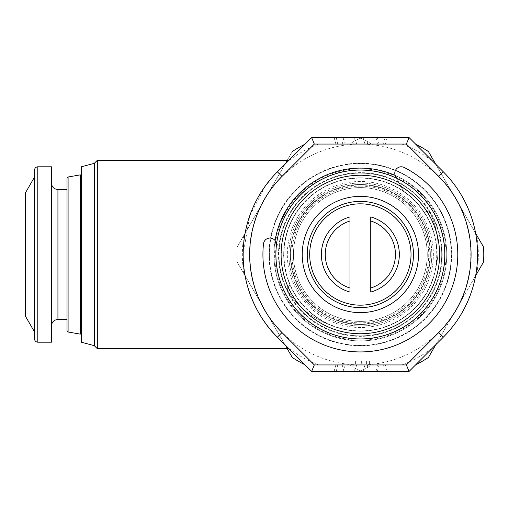 <?xml version="1.0" encoding="UTF-8"?>
<svg xmlns="http://www.w3.org/2000/svg" width="509" height="509" viewBox="0 0 509 509"><rect width="100%" height="100%" fill="white"/><g stroke="black" fill="none" stroke-linecap="round" stroke-linejoin="round"><path stroke-width="0.38" stroke-dasharray="2.54 1.91" d="M430.366 213.551A3.9 3.9 0 0 1 430.468 213.755A81.198 81.198 0 0 1 436.06 266.493A76.649 76.649 0 0 1 360.353 331.149A76.649 76.649 0 0 1 283.704 254.5A76.649 76.649 0 0 1 360.353 177.851A76.649 76.649 0 0 1 437.008 254.5A76.649 76.649 0 0 1 329.151 324.513A81.198 81.198 0 0 1 287.979 291.078A3.9 3.9 0 0 1 289.43 285.6L290.13 285.218A76.649 76.649 0 0 1 283.723 256.294L276.654 243.27A84.449 84.449 0 0 1 360.353 170.051A84.449 84.449 0 0 1 444.802 254.5A84.449 84.449 0 0 1 360.353 338.949A84.449 84.449 0 0 1 275.91 254.5A84.449 84.449 0 0 1 360.353 170.051A84.449 84.449 0 0 1 444.802 254.5A84.449 84.449 0 0 1 360.353 338.949A84.449 84.449 0 0 1 275.91 254.5A84.449 84.449 0 0 1 360.353 170.051A84.449 84.449 0 0 1 444.802 254.5A84.449 84.449 0 0 1 360.353 338.949A84.449 84.449 0 0 1 275.91 254.5A84.449 84.449 0 0 1 396.556 178.207A84.449 84.449 0 0 1 360.353 338.949A84.449 84.449 0 0 1 275.91 254.5A84.449 84.449 0 0 1 360.353 170.051A84.449 84.449 0 0 1 444.802 254.5A84.449 84.449 0 0 1 360.353 338.949A84.449 84.449 0 0 1 275.91 254.5A84.449 84.449 0 0 1 360.353 170.051A84.449 84.449 0 0 1 444.802 254.5A84.449 84.449 0 0 1 360.353 338.949A84.449 84.449 0 0 1 275.91 254.5A84.449 84.449 0 0 1 360.353 170.051A84.449 84.449 0 0 1 444.802 254.5A84.449 84.449 0 0 1 360.353 338.949A84.449 84.449 0 0 1 275.91 254.5A84.449 84.449 0 0 1 360.353 170.051A84.449 84.449 0 0 1 444.802 254.5A84.449 84.449 0 0 1 360.353 338.949A84.449 84.449 0 0 1 276.654 243.27L275.668 241.444A6.496 6.496 0 0 0 263.503 243.836A97.442 97.442 0 0 0 406.831 340.139A97.442 97.442 0 0 0 404.197 167.48A6.496 6.496 0 0 0 395.563 176.381L403.618 191.225A76.649 76.649 0 0 1 436.06 266.493A81.198 81.198 0 0 0 430.468 213.755A3.9 3.9 0 0 0 425.079 211.986A3.9 3.9 0 0 1 430.366 213.551M360.353 181.49A73.01 73.01 0 0 0 287.343 254.5A73.01 73.01 0 0 0 360.353 327.51A73.01 73.01 0 0 0 433.369 254.5A73.01 73.01 0 0 0 360.353 181.49M360.353 168.778A85.722 85.722 0 0 1 446.075 254.5A85.722 85.722 0 0 1 360.353 340.222A85.722 85.722 0 0 1 274.631 254.5A85.722 85.722 0 0 1 360.353 168.778M360.353 169.796A84.704 84.704 0 0 1 445.063 254.5A84.704 84.704 0 0 1 360.353 339.204A84.704 84.704 0 0 1 275.649 254.5A84.704 84.704 0 0 1 360.353 169.796M360.353 184.996A69.504 69.504 0 0 1 429.863 254.5A69.504 69.504 0 0 1 360.353 324.004A69.504 69.504 0 0 1 290.849 254.5A69.504 69.504 0 0 1 360.353 184.996M360.353 186.129A68.371 68.371 0 0 1 428.724 254.5A68.371 68.371 0 0 1 360.353 322.871A68.371 68.371 0 0 1 291.981 254.5A68.371 68.371 0 0 1 360.353 186.129M353.691 172.92A81.847 81.847 0 0 1 441.933 247.838A81.847 81.847 0 0 1 367.014 336.08A81.847 81.847 0 0 1 278.779 261.162A81.847 81.847 0 0 1 353.691 172.92M352.922 163.497A91.308 91.308 0 0 1 451.356 247.069A91.308 91.308 0 0 1 367.784 345.503A91.308 91.308 0 0 1 269.35 261.931A91.308 91.308 0 0 1 352.922 163.497M67.023 300.291L67.023 265.965M51.434 204.134L51.434 325.957L51.434 204.134M51.434 342.194L51.434 166.806M34.542 331.963L34.542 170.051M25.45 316.21L25.45 192.79M81.313 266.322L81.313 175.898L81.313 266.322M80.276 334.139L80.276 174.861M67.023 319.461L67.023 189.539M360.353 163.554A90.946 90.946 0 0 1 451.298 254.5A90.946 90.946 0 0 1 360.353 345.446A90.946 90.946 0 0 1 269.414 254.5A90.946 90.946 0 0 1 360.353 163.554A90.946 90.946 0 0 1 451.298 254.5A90.946 90.946 0 0 1 360.353 345.446A90.946 90.946 0 0 1 269.414 254.5A90.946 90.946 0 0 1 360.353 163.554M415.662 144.162A123.42 123.42 0 0 0 415.471 144.066A123.42 123.42 0 0 1 428.432 151.548A123.42 123.42 0 0 0 415.471 144.066L360.353 144.066L415.471 144.066A123.42 123.42 0 0 1 428.432 151.548L483.55 247.018A123.42 123.42 0 0 1 483.55 261.982L428.432 357.452A123.42 123.42 0 0 1 415.471 364.934L360.353 364.934A110.434 110.434 0 0 1 264.718 199.286A110.434 110.434 0 0 1 455.988 199.286A110.434 110.434 0 0 1 360.353 364.934L314.327 364.934L281.98 332.587A110.434 110.434 0 0 1 281.98 176.413L314.327 144.066L406.386 144.066L438.726 176.413A110.434 110.434 0 0 1 438.726 332.587L406.386 364.934L305.235 364.934A123.42 123.42 0 0 1 292.281 357.452L237.156 261.982A123.42 123.42 0 0 1 237.156 247.018L292.281 151.548A123.42 123.42 0 0 1 305.235 144.066L318.774 144.066L305.235 144.066A123.42 123.42 0 0 0 292.281 151.548A123.42 123.42 0 0 1 305.235 144.066L360.353 144.066L305.235 144.066A123.42 123.42 0 0 0 305.044 144.162M275.089 240.566A86.396 86.396 0 0 0 273.957 254.5A86.396 86.396 0 0 1 360.353 168.104A86.396 86.396 0 0 1 446.749 254.5A86.396 86.396 0 0 1 360.353 340.896A86.396 86.396 0 0 1 273.957 254.5A86.396 86.396 0 0 0 360.353 340.896A86.396 86.396 0 0 0 395.137 175.414M271.889 177.711L277.386 171.819C292.599 156.613 292.599 156.613 277.386 171.819C292.599 156.613 292.599 156.613 277.386 171.819A116.93 116.93 0 0 0 277.386 337.181C292.599 352.387 292.599 352.387 277.386 337.181C292.599 352.387 292.599 352.387 277.386 337.181L311.635 371.43L409.071 371.43L443.32 337.181A116.93 116.93 0 0 0 443.32 171.819L409.071 137.57L311.635 137.57L277.386 171.819C261.702 186.701 242.818 217.521 243.143 254.5L249.677 215.943L265.38 185.9M81.313 342.194L81.313 166.806M94.305 345.675L94.305 163.325M97.321 348.69L97.321 160.31M276.654 243.27L283.723 256.294A76.649 76.649 0 0 1 360.353 177.851A76.649 76.649 0 0 1 437.008 254.5A76.649 76.649 0 0 1 360.353 331.149A76.649 76.649 0 0 1 283.704 254.5A76.649 76.649 0 0 1 360.353 177.851A76.649 76.649 0 0 1 437.008 254.5A76.649 76.649 0 0 1 360.353 331.149A76.649 76.649 0 0 1 283.704 254.5A76.649 76.649 0 0 1 403.618 191.225L396.556 178.207M360.353 321.408A66.908 66.908 0 0 1 293.445 254.5A66.908 66.908 0 0 1 360.353 187.592A66.908 66.908 0 0 1 427.261 254.5A66.908 66.908 0 0 1 360.353 321.408A66.908 66.908 0 0 1 293.445 254.5A66.908 66.908 0 0 1 360.353 187.592A66.908 66.908 0 0 1 427.261 254.5A66.908 66.908 0 0 1 360.353 321.408A66.908 66.908 0 0 1 293.445 254.5A66.908 66.908 0 0 1 360.353 187.592A66.908 66.908 0 0 1 427.261 254.5A66.908 66.908 0 0 1 360.353 321.408A66.908 66.908 0 0 1 293.445 254.5A66.908 66.908 0 0 1 360.353 187.592A66.908 66.908 0 0 1 427.261 254.5A66.908 66.908 0 0 1 360.353 321.408A66.908 66.908 0 0 0 427.261 254.5A66.908 66.908 0 0 0 360.353 187.592A66.908 66.908 0 0 1 427.261 254.5A66.908 66.908 0 0 1 360.353 321.408A66.908 66.908 0 0 0 427.261 254.5A66.908 66.908 0 0 0 360.353 187.592A66.908 66.908 0 0 1 427.261 254.5A66.908 66.908 0 0 1 360.353 321.408M360.353 183.043A71.457 71.457 0 0 1 431.81 254.5A71.457 71.457 0 0 1 360.353 325.957A71.457 71.457 0 0 1 288.896 254.5A71.457 71.457 0 0 1 360.353 183.043A71.457 71.457 0 0 1 431.81 254.5A71.457 71.457 0 0 1 360.353 325.957A71.457 71.457 0 0 1 288.896 254.5A71.457 71.457 0 0 1 360.353 183.043M360.353 170.051A84.449 84.449 0 0 1 444.802 254.5A84.449 84.449 0 0 1 360.353 338.949A84.449 84.449 0 0 1 275.91 254.5A84.449 84.449 0 0 1 360.353 170.051A84.449 84.449 0 0 1 444.802 254.5A84.449 84.449 0 0 1 360.353 338.949A84.449 84.449 0 0 1 275.91 254.5A84.449 84.449 0 0 1 360.353 170.051A84.449 84.449 0 0 1 444.802 254.5A84.449 84.449 0 0 1 360.353 338.949A84.449 84.449 0 0 1 275.91 254.5A84.449 84.449 0 0 1 360.353 170.051A84.449 84.449 0 0 1 444.802 254.5A84.449 84.449 0 0 1 360.353 338.949A84.449 84.449 0 0 1 275.91 254.5A84.449 84.449 0 0 1 360.353 170.051A84.449 84.449 0 0 1 444.802 254.5A84.449 84.449 0 0 1 360.353 338.949A84.449 84.449 0 0 1 275.91 254.5A84.449 84.449 0 0 1 360.353 170.051M424.385 212.361L425.079 211.986L424.385 212.361M329.151 324.513A76.649 76.649 0 0 1 290.13 285.218L289.43 285.6A3.9 3.9 0 0 0 287.979 291.078A81.198 81.198 0 0 0 329.151 324.513M349.963 216.936A38.977 38.977 0 0 0 349.963 292.064L349.963 216.936M370.749 292.064A38.977 38.977 0 0 0 370.749 216.936L370.749 292.064M281.98 332.587L277.386 337.181C261.734 322.216 242.876 291.791 243.143 254.5M357.751 137.57L387.152 137.57L357.751 137.57C361.543 138.098 366.079 140.261 371.347 144.066L385.415 144.066L371.347 144.066M345.337 137.57L363.528 137.57L334.127 137.57L358.19 137.57L345.337 137.57L343.829 144.066L342.188 144.066L349.938 144.066C355.206 140.261 359.736 138.098 363.528 137.57M385.039 371.43L357.751 371.43L387.152 371.43L385.039 371.43L383.538 364.934L371.347 364.934C366.079 368.739 361.543 370.902 357.751 371.43M363.528 371.43L334.127 371.43L363.528 371.43C359.736 370.902 355.206 368.739 349.938 364.934L335.87 364.934L349.938 364.934M356.319 364.934L358.19 371.43M353.749 364.934L354.347 371.43M371.347 364.934L383.538 364.934M364.959 364.934L363.089 371.43M367.53 364.934L366.938 371.43M349.938 144.066L343.829 144.066M356.319 144.066L358.19 137.57M353.749 144.066L354.347 137.57M364.959 144.066L363.089 137.57M367.53 144.066L366.938 137.57M311.635 371.43L314.327 364.934M314.327 144.066L311.635 137.57M409.071 371.43L406.386 364.934M406.386 144.066L409.071 137.57M361.625 361.034L352.852 361.034L369.337 361.034L355.6 361.034L361.625 361.034L361.625 364.934L369.839 364.934L352.852 364.934L361.625 364.934M401.932 144.066A117.999 117.999 0 0 1 435.201 163.274L428.432 151.548L435.201 163.274M476.78 235.292L483.55 247.018A123.42 123.42 0 0 1 483.55 261.982A123.42 123.42 0 0 0 483.55 247.018L476.78 235.292A117.999 117.999 0 0 1 476.78 273.708L483.55 261.982L476.78 273.708M285.504 163.274L292.281 151.548L285.504 163.274A117.999 117.999 0 0 1 318.774 144.066M361.695 361.034L361.695 364.934M355.6 361.034L355.6 364.934M366.595 361.034L366.595 364.934M369.337 361.034L369.337 364.934M361.829 361.034L361.829 364.934M352.852 361.034L352.852 364.934M361.886 361.034L361.886 364.934M369.839 361.034L369.839 364.934M367.091 361.034L367.091 364.934M435.201 345.726L428.432 357.452A123.42 123.42 0 0 1 415.471 364.934A123.42 123.42 0 0 0 428.432 357.452L435.201 345.726A117.999 117.999 0 0 1 401.932 364.934L415.471 364.934L401.932 364.934M318.774 364.934L305.235 364.934A123.42 123.42 0 0 1 292.281 357.452A123.42 123.42 0 0 0 305.235 364.934L318.774 364.934A117.999 117.999 0 0 1 285.504 345.726L292.281 357.452L285.504 345.726M292.281 151.548L237.156 247.018A123.42 123.42 0 0 0 237.156 261.982A123.42 123.42 0 0 1 237.156 247.018L243.926 235.292L237.156 247.018A123.42 123.42 0 0 0 237.156 261.982L287.222 348.69M243.926 273.708A117.999 117.999 0 0 1 243.926 235.292M475.629 233.3L435.78 164.28M435.78 344.72L475.629 275.7M305.044 364.838A123.42 123.42 0 0 0 305.235 364.934L415.471 364.934A123.42 123.42 0 0 0 415.662 364.838M360.353 330.882A76.382 76.382 0 0 1 283.977 254.5A76.382 76.382 0 0 1 360.353 178.118A76.382 76.382 0 0 1 436.735 254.5A76.382 76.382 0 0 1 360.353 330.882M57.931 319.461L57.931 189.539M37.793 342.194L37.793 166.806M68.098 331.989L68.098 177.011M443.32 337.181L438.726 332.587M360.353 173.13A81.37 81.37 0 0 1 441.723 254.5A81.37 81.37 0 0 1 360.353 335.87A81.37 81.37 0 0 1 278.983 254.5A81.37 81.37 0 0 1 360.353 173.13A81.37 81.37 0 0 1 441.723 254.5A81.37 81.37 0 0 1 360.353 335.87A81.37 81.37 0 0 1 278.983 254.5A81.37 81.37 0 0 1 360.353 173.13A81.37 81.37 0 0 1 441.723 254.5A81.37 81.37 0 0 1 360.353 335.87A81.37 81.37 0 0 1 278.983 254.5A81.37 81.37 0 0 1 360.353 173.13A81.37 81.37 0 0 1 441.723 254.5A81.37 81.37 0 0 1 360.353 335.87A81.37 81.37 0 0 1 278.983 254.5A81.37 81.37 0 0 1 360.353 173.13M360.353 184.512A69.987 69.987 0 0 1 430.34 254.5A69.987 69.987 0 0 1 360.353 324.488A69.987 69.987 0 0 1 290.365 254.5A69.987 69.987 0 0 1 360.353 184.512A69.987 69.987 0 0 1 430.34 254.5A69.987 69.987 0 0 1 360.353 324.488A69.987 69.987 0 0 1 290.365 254.5A69.987 69.987 0 0 1 360.353 184.512A69.987 69.987 0 0 1 430.34 254.5A69.987 69.987 0 0 1 360.353 324.488A69.987 69.987 0 0 1 290.365 254.5A69.987 69.987 0 0 1 360.353 184.512A69.987 69.987 0 0 1 430.34 254.5A69.987 69.987 0 0 1 360.353 324.488A69.987 69.987 0 0 1 290.365 254.5A69.987 69.987 0 0 1 360.353 184.512M343.829 364.934L345.337 371.43M337.747 364.934L336.239 371.43M377.455 364.934L375.947 371.43M337.747 144.066L336.239 137.57M383.538 144.066L385.039 137.57M377.455 144.066L375.947 137.57M281.98 176.413L277.386 171.819M438.726 176.413L443.32 171.819M343.931 371.43L342.188 364.934M335.87 364.934L334.127 371.43M385.415 364.934L387.152 371.43M377.354 371.43L379.09 364.934M343.931 137.57L342.188 144.066M335.87 144.066L334.127 137.57M385.415 144.066L387.152 137.57M377.354 137.57L379.09 144.066"/><path stroke-width="0.76" d="M276.654 243.27L275.668 241.444A6.496 6.496 0 0 0 263.503 243.836A97.442 97.442 0 0 0 406.831 340.139A97.442 97.442 0 0 0 404.197 167.48A6.496 6.496 0 0 0 395.563 176.381L396.556 178.207M37.793 342.194L37.793 166.806L51.434 166.806L51.434 342.194L37.793 342.194C35.821 342.003 34.739 340.922 34.542 338.949L34.542 331.963L25.45 316.21L25.45 192.79L34.542 177.037M37.793 166.806C35.84 166.977 34.752 168.059 34.542 170.051L34.542 338.949M81.313 175.898L80.276 174.861L80.276 334.139L68.098 331.989L67.023 330.71L67.023 319.461L57.931 319.461C53.986 319.843 51.816 322.012 51.434 325.957M57.931 319.461L57.931 189.539L67.023 189.539L67.023 178.29L67.023 300.291M249.639 254.5A110.434 110.434 0 0 0 281.98 332.587L314.327 364.934L406.386 364.934L438.726 332.587A110.434 110.434 0 0 0 438.726 176.413L406.386 144.066L314.327 144.066L281.98 176.413A110.434 110.434 0 0 0 249.639 254.5M243.143 254.5A116.93 116.93 0 0 1 277.386 171.819L311.635 137.57L409.071 137.57L443.32 171.819A116.93 116.93 0 0 1 443.32 337.181L409.071 371.43L311.635 371.43L277.386 337.181A116.93 116.93 0 0 1 243.143 254.5C242.787 291.396 261.709 322.305 277.386 337.181L281.98 332.587M94.305 345.675L94.305 163.325L81.313 166.806L81.313 342.194L94.305 345.675L97.321 348.69L288.896 348.69M94.305 163.325L97.321 160.31L97.321 348.69M265.38 185.9L271.889 177.711M360.353 203.829A50.671 50.671 0 0 1 411.024 254.5A50.671 50.671 0 0 1 360.353 305.171A50.671 50.671 0 0 1 309.688 254.5A50.671 50.671 0 0 1 360.353 203.829M360.353 175.249A79.251 79.251 0 0 1 439.604 254.5A79.251 79.251 0 0 1 360.353 333.751A79.251 79.251 0 0 1 281.102 254.5A79.251 79.251 0 0 1 360.353 175.249M360.353 170.051A84.449 84.449 0 0 1 444.802 254.5A84.449 84.449 0 0 1 360.353 338.949A84.449 84.449 0 0 1 275.91 254.5A84.449 84.449 0 0 1 360.353 170.051M395.137 175.414A86.396 86.396 0 0 0 275.089 240.566M409.071 371.43L406.386 364.934M406.386 144.066L409.071 137.57M311.635 371.43L314.327 364.934M314.327 144.066L311.635 137.57M475.629 275.7L483.55 261.982A123.42 123.42 0 0 0 483.55 247.018L475.629 233.3M435.78 164.28L428.432 151.548A123.42 123.42 0 0 0 415.662 144.162M305.044 144.162A123.42 123.42 0 0 0 292.281 151.548M415.662 364.838A123.42 123.42 0 0 0 428.432 357.452L435.78 344.72M287.222 348.69L292.281 357.452A123.42 123.42 0 0 0 305.044 364.838M370.749 288.005L370.749 220.995A35.076 35.076 0 0 1 370.749 288.005L370.749 292.064A38.977 38.977 0 0 0 370.749 216.936L370.749 220.995M349.963 216.936L349.963 292.064A38.977 38.977 0 0 1 349.963 216.936M349.963 288.005A35.076 35.076 0 0 1 349.963 220.995M67.023 265.965L67.023 330.71M80.276 174.861L68.098 177.011L68.098 331.989M360.353 201.379A53.121 53.121 0 0 1 413.473 254.5A53.121 53.121 0 0 1 360.353 307.621A53.121 53.121 0 0 1 307.239 254.5A53.121 53.121 0 0 1 360.353 201.379M360.353 312.634A58.134 58.134 0 0 1 302.219 254.5A58.134 58.134 0 0 1 360.353 196.366A58.134 58.134 0 0 1 418.493 254.5A58.134 58.134 0 0 1 360.353 312.634M438.726 176.413L443.32 171.819M443.32 337.181L438.726 332.587M281.98 176.413L277.386 171.819M57.931 189.539C53.986 189.157 51.816 186.988 51.434 183.043M68.098 177.011L67.023 178.29M97.321 160.31L288.896 160.31M81.313 333.102L80.276 334.139"/></g></svg>
